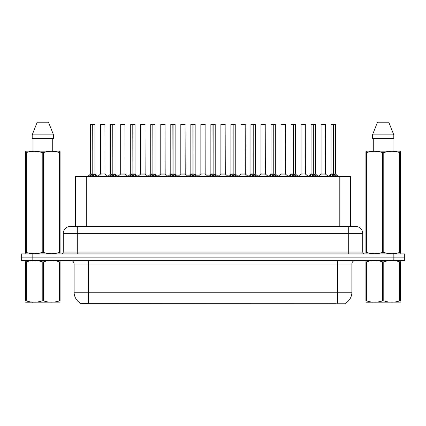 <?xml version="1.0" encoding="UTF-8"?>
<svg xmlns="http://www.w3.org/2000/svg" width="426" height="426" viewBox="0 0 426 426"><rect width="100%" height="100%" fill="white"/><g stroke="black" fill="none" stroke-linecap="round" stroke-linejoin="round"><path stroke-width="0.64" d="M73.027 226.382L75.418 226.382L75.418 176.47L350.657 176.47L350.657 226.382M345.779 303.046L345.779 303.786L80.29 303.786L80.29 303.088M74.108 292.209L88.576 292.209L88.576 263.998L74.108 263.998L74.108 292.209A12.658 12.658 0 0 0 80.365 303.131C81.302 303.498 84.039 303.498 88.576 303.131L335.976 303.067M345.635 303.131A12.658 12.658 0 0 0 351.892 292.209L351.892 263.998A3.616 3.616 0 0 1 355.508 260.382M32.152 253.869L404.7 253.869L404.7 257.128L21.3 257.128L21.3 260.382L32.152 260.382L32.152 257.128L21.3 257.128L21.3 253.869L32.152 253.869L32.152 257.128L404.7 257.128L404.7 260.382L32.152 260.382M362.744 233.618L63.256 233.618A7.231 7.231 0 0 1 70.492 226.382L355.508 226.382A7.231 7.231 0 0 1 362.744 233.618L362.744 252.064C362.84 253.15 363.442 253.752 364.549 253.869M63.256 233.618L63.256 252.064A1.81 1.81 0 0 1 61.45 253.869M89.029 176.556L90.344 175.166L92.714 173.968L92.714 175.23L92.841 173.936L92.841 124.381L94.977 124.456L94.977 173.936L92.9 173.968L95.275 175.166L96.59 176.556M90.637 124.456L92.714 124.381L90.637 124.456L90.637 173.936L92.714 173.968M92.714 124.381L90.711 124.381M94.977 124.456L92.9 124.381M92.777 124.381L92.777 173.936L95.046 174.08L93.14 174.08M92.714 124.456L92.809 173.936M92.085 124.381L93.534 124.381M92.9 173.968L92.9 175.23L92.841 173.936M92.9 173.936L92.9 124.456M95.275 175.166L95.275 176.47L92.9 175.23M92.714 175.23L90.344 176.476L90.344 175.166M104.993 173.936L104.924 124.381L100.658 124.456L100.658 173.936L104.998 173.936L102.73 173.936M102.794 124.381L100.728 124.381M103.374 173.936L100.658 173.936L97.815 176.327M109.067 176.556L110.382 175.166L112.752 173.968L112.752 175.23L112.879 173.936L112.879 124.381L115.015 124.456L115.015 173.936L112.938 173.968L115.313 175.166L116.628 176.556M110.675 124.456L112.757 124.381L110.675 124.456L110.675 173.936L112.752 173.968M112.757 124.381L110.749 124.381M115.015 124.456L112.938 124.381M112.815 124.381L112.815 173.936L115.084 174.08L113.178 174.08M112.752 124.456L112.847 173.936M112.123 124.381L113.572 124.381M112.938 173.968L112.938 175.23L112.879 173.936M112.938 173.936L112.938 124.456M115.313 175.166L115.313 176.47L112.938 175.23M112.752 175.23L110.382 176.476L110.382 175.166M129.105 176.556L130.42 175.166L132.79 173.968L132.79 175.23L132.917 173.936L132.917 124.381L135.053 124.456L135.053 173.936L132.976 173.941L132.981 175.23L132.917 173.936L135.053 173.936L133.216 174.08L135.351 175.166L136.666 176.556M130.713 124.456L132.795 124.381L130.713 124.456L130.713 173.936L132.79 173.968M132.795 124.381L130.787 124.381M135.053 124.456L132.976 124.381M132.853 124.381L132.917 173.936M132.79 124.456L132.885 173.936M132.161 124.381L133.61 124.381M132.976 173.936L132.976 124.456M135.351 175.166L135.351 176.47L132.981 175.23M132.79 175.23L130.42 176.476L130.42 175.166M149.143 176.556L150.458 175.166L152.827 173.968L152.827 175.23L152.955 173.936L152.955 124.381L155.091 124.456L155.091 173.936L153.019 173.968L155.389 175.166L156.704 176.556M150.751 124.456L152.833 124.381L150.751 124.456L150.751 173.936L152.827 173.968M152.833 124.381L150.825 124.381M155.091 124.456L153.014 124.381M152.891 124.381L152.891 173.936L155.16 174.08L153.254 174.08M152.827 124.456L152.923 173.936M152.199 124.381L153.648 124.381M153.019 173.968L153.019 175.23L152.955 173.936M153.014 173.936L153.019 124.456M155.389 175.166L155.389 176.47L153.019 175.23M152.827 175.23L150.458 176.476L150.458 175.166M169.181 176.556L170.496 175.166L172.865 173.968L172.865 175.23L172.993 173.936L172.993 124.381L175.129 124.456L175.129 173.936L173.057 173.968L175.427 175.166L176.742 176.556M170.789 124.456L172.871 124.381L170.789 124.456L170.789 173.936L172.865 173.968M172.871 124.381L170.863 124.381M175.129 124.456L173.052 124.381M172.929 124.381L172.929 173.936L175.198 174.08L173.291 174.08M172.865 124.456L172.961 173.936M172.237 124.381L173.686 124.381M173.057 173.968L173.057 175.23L172.993 173.936M173.057 173.936L173.057 124.456M175.427 175.166L175.427 176.47L173.057 175.23M172.865 175.23L170.496 176.476L170.496 175.166M123.412 173.936L120.627 174.08L125.1 174.08L124.962 124.381L120.696 124.456L120.696 173.936L125.036 173.936L122.768 173.936M122.832 124.381L120.766 124.381M143.45 173.936L140.665 174.08L145.138 174.08L145 124.381L140.734 124.456L140.734 173.936L145.074 173.936L142.806 173.936M142.87 124.381L140.804 124.381M163.488 173.936L160.703 174.08L165.176 174.08L165.038 124.381L160.772 124.456L160.772 173.936L165.112 173.936L162.844 173.936M60.082 302.151L25.629 302.21M60.082 301.113L60.082 300.878C60.082 302.63 60.082 302.63 60.082 300.878L59.443 300.878L59.443 261.846C54.15 260.094 48.836 260.094 43.495 261.846L42.217 261.846C36.924 260.094 31.609 260.094 26.274 261.846L25.629 261.846C25.629 260.094 25.629 260.094 25.629 261.846L25.629 261.607M43.495 261.846L43.495 300.878C48.793 302.63 54.107 302.63 59.443 300.878M43.495 300.878L42.217 300.878L42.217 261.846M60.082 261.612L60.082 261.846C60.082 260.094 60.082 260.094 60.082 261.846L59.443 261.846M60.082 261.846L60.082 300.878M26.274 261.846L26.274 300.878L25.629 300.878L25.629 261.846M26.274 300.878C31.567 302.63 36.881 302.63 42.217 300.878M25.629 300.878C25.629 302.63 25.629 302.63 25.629 300.878M400.371 302.151L365.918 302.21M400.371 301.113L400.371 300.878C400.371 302.63 400.371 302.63 400.371 300.878L399.726 300.878L399.726 261.846C394.433 260.094 389.119 260.094 383.783 261.846L382.505 261.846C377.207 260.094 371.893 260.094 366.557 261.846L365.918 261.846C365.918 260.094 365.918 260.094 365.918 261.846L365.918 261.607M383.783 261.846L383.783 300.878C389.076 302.63 394.391 302.63 399.726 300.878M383.783 300.878L382.505 300.878L382.505 261.846M400.371 261.612L400.371 261.846C400.371 260.094 400.371 260.094 400.371 261.846L399.726 261.846M400.371 261.846L400.371 300.878M366.557 261.846L366.557 300.878L365.918 300.878L365.918 261.846M366.557 300.878C371.85 302.63 377.164 302.63 382.505 300.878M365.918 300.878C365.918 302.63 365.918 302.63 365.918 300.878M59.858 253.869L60.082 252.41L59.443 252.41L59.443 152.609C54.15 150.863 48.836 150.863 43.495 152.609L42.217 152.609C36.924 150.863 31.609 150.863 26.274 152.609L25.629 152.609L25.629 151.619L26.471 151.15L25.629 151.619L25.629 252.863M43.495 152.609L43.495 252.41C48.793 254.162 54.107 254.162 59.443 252.41M43.495 252.41L42.217 252.41L42.217 152.609M26.274 152.609L26.274 252.41C31.567 254.162 36.881 254.162 42.217 252.41M26.274 252.41L25.629 252.41L25.858 253.869M60.082 156.576L60.082 151.619L59.246 151.15L60.082 151.619L60.082 152.609L59.443 152.609M59.246 151.15L26.471 151.15M32.994 138.493L32.994 151.15M52.723 151.15L52.723 138.493L52.723 151.15M48.505 122.214L53.511 134.872L53.511 138.493L32.2 138.493L32.2 134.872L37.211 122.214L32.2 134.872L53.511 134.872L48.505 122.214L37.211 122.214M60.082 252.863L60.082 152.609M400.142 253.869L400.371 252.41L399.726 252.41L399.726 152.609C394.433 150.863 389.119 150.863 383.783 152.609L382.505 152.609C377.207 150.863 371.893 150.863 366.557 152.609L365.918 152.609L365.918 151.619L366.754 151.15L365.918 151.619L365.918 252.863M383.783 152.609L383.783 252.41C389.076 254.162 394.391 254.162 399.726 252.41M383.783 252.41L382.505 252.41L382.505 152.609M366.557 152.609L366.557 252.41C371.85 254.162 377.164 254.162 382.505 252.41M366.557 252.41L365.918 252.41L366.142 253.869M400.371 156.576L400.371 151.619L399.529 151.15L400.371 151.619L400.371 152.609L399.726 152.609M399.529 151.15L366.754 151.15M373.277 138.493L373.277 151.15M393.006 151.15L393.006 138.493M388.789 122.214L393.8 134.872L393.8 138.493L372.489 138.493L372.489 134.872L377.495 122.214L372.489 134.872L393.8 134.872L388.789 122.214L377.495 122.214M400.371 252.863L400.371 152.609M189.219 176.556L190.534 175.166L192.903 173.968L192.903 175.23L193.031 173.936L193.031 124.381L195.167 124.456L195.167 173.936L193.095 173.968L195.465 175.166L196.78 176.556M190.827 124.456L192.909 124.381L190.827 124.456L190.827 173.936L192.903 173.968M192.909 124.381L190.901 124.381M195.167 124.456L193.09 124.381M192.967 124.381L192.967 173.936L195.236 174.08L193.329 174.08M192.903 124.456L192.999 173.936M192.275 124.381L193.724 124.381M193.095 173.968L193.095 175.23L193.031 173.936M193.095 173.936L193.095 124.456M195.465 175.166L195.465 176.47L193.095 175.23M192.903 175.23L190.534 176.476L190.534 175.166M209.257 176.556L210.572 175.166L212.941 173.968L212.941 175.23L213.069 173.936L213.069 124.381L215.205 124.456L215.205 173.936L213.133 173.968L215.503 175.166L216.818 176.556M210.865 124.456L212.947 124.381L210.865 124.456L210.865 173.936L212.941 173.968M212.947 124.381L210.939 124.381M215.205 124.456L213.128 124.381M213.005 124.381L213.005 173.936L215.274 174.08L213.367 174.08M212.941 124.456L213.037 173.936M212.313 124.381L213.761 124.381M213.133 173.968L213.133 175.23L213.069 173.936M213.133 173.936L213.133 124.456M215.503 175.166L215.503 176.47L213.133 175.23M212.941 175.23L210.572 176.476L210.572 175.166M229.294 176.556L230.61 175.166L232.979 173.968L232.979 175.23L233.107 173.936L233.107 124.381L235.243 124.456L235.243 173.936L233.171 173.968L235.541 175.166L236.856 176.556M230.903 124.456L232.985 124.381L230.903 124.456L230.903 173.936L232.979 173.968M232.985 124.381L230.977 124.381M235.243 124.456L233.166 124.381M233.043 124.381L233.043 173.936L235.312 174.08L233.405 174.08M232.979 124.456L233.075 173.936M232.351 124.381L233.799 124.381M233.171 173.968L233.171 175.23L233.107 173.936M233.171 173.936L233.171 124.456M235.541 175.166L235.541 176.47L233.171 175.23M232.979 175.23L230.61 176.476L230.61 175.166M183.526 173.936L180.741 174.08L185.214 174.08L185.076 124.381L180.81 124.456L180.81 173.936L185.15 173.936L182.887 173.936M205.183 173.936L205.114 124.381L200.848 124.456L200.848 173.936L205.188 173.936L202.925 173.936M203.564 173.936L200.848 173.936L198.01 176.327M223.602 173.936L220.817 174.08L225.29 174.08L225.152 124.381L220.886 124.456L220.886 173.936L225.226 173.936L222.963 173.936M249.332 176.556L250.648 175.166L253.017 173.968L253.017 175.23L253.145 173.936L253.145 124.381L255.28 124.456L255.28 173.936L253.209 173.968L255.579 175.166L256.894 176.556M250.941 124.456L253.023 124.381L250.941 124.456L250.941 173.936L253.017 173.968M253.023 124.381L251.015 124.381M255.28 124.456L253.204 124.381M253.081 124.381L253.081 173.936L255.35 174.08L253.443 174.08M253.017 124.456L253.113 173.936M252.389 124.381L253.837 124.381M253.209 173.968L253.209 175.23L253.145 173.936M253.209 173.936L253.209 124.456M255.579 175.166L255.579 176.47L253.209 175.23M253.017 175.23L250.648 176.476L250.648 175.166M269.37 176.556L270.686 175.166L273.055 173.968L273.055 175.23L273.183 173.936L273.183 124.381L275.318 124.456L275.318 173.936L273.247 173.968L275.617 175.166L276.932 176.556M270.979 124.456L273.061 124.381L270.979 124.456L270.979 173.936L273.055 173.968M273.061 124.381L271.053 124.381M275.318 124.456L273.242 124.381M273.119 124.381L273.119 173.936L275.388 174.08L273.481 174.08M273.055 124.456L273.151 173.936M272.427 124.381L273.875 124.381M273.247 173.968L273.247 175.23L273.183 173.936M273.247 173.936L273.247 124.456M275.617 175.166L275.617 176.47L273.247 175.23M273.055 175.23L270.686 176.476L270.686 175.166M289.408 176.556L290.724 175.166L293.093 173.968L293.093 175.23L293.221 173.936L293.221 124.381L295.356 124.456L295.356 173.936L293.285 173.968L295.655 175.166L296.97 176.556M291.017 124.456L293.099 124.381L291.017 124.456L291.017 173.936L293.093 173.968M293.099 124.381L291.091 124.381M295.356 124.456L293.28 124.381M293.157 124.381L293.157 173.936L295.426 174.08L293.519 174.08M293.093 124.456L293.189 173.936M292.465 124.381L293.913 124.381M293.285 173.968L293.285 175.23L293.221 173.936M293.285 173.936L293.285 124.456M295.655 175.166L295.655 176.47L293.285 175.23M293.093 175.23L290.724 176.476L290.724 175.166M309.446 176.556L310.762 175.166L313.131 173.968L313.131 175.23L313.259 173.936L313.259 124.381L315.394 124.456L315.394 173.936L313.323 173.968L315.693 175.166L317.008 176.556M311.055 124.456L313.137 124.381L311.055 124.456L311.055 173.936L313.131 173.968M313.137 124.381L311.129 124.381M315.394 124.456L313.318 124.381M313.195 124.381L313.195 173.936L315.464 174.08L313.557 174.08M313.131 124.456L313.227 173.936M312.503 124.381L313.951 124.381M313.323 173.968L313.323 175.23L313.259 173.936M313.323 173.936L313.323 124.456M315.693 175.166L315.693 176.47L313.323 175.23M313.131 175.23L310.762 176.476L310.762 175.166M329.484 176.556L330.8 175.166L333.169 173.968L333.169 175.23L333.297 173.936L333.297 124.381L335.432 124.456L335.432 173.936L333.361 173.968L335.731 175.166L337.046 176.556M331.093 124.456L333.175 124.381L331.093 124.456L331.093 173.936L333.169 173.968M333.175 124.381L331.167 124.381M335.432 124.456L333.356 124.381M333.233 124.381L333.233 173.936L335.502 174.08L333.595 174.08M333.169 124.456L333.265 173.936M332.541 124.381L333.989 124.381M333.361 173.968L333.361 175.23L333.297 173.936M333.361 173.936L333.361 124.456M335.731 175.166L335.731 176.47L333.361 175.23M333.169 175.23L330.8 176.476L330.8 175.166M243.64 173.936L240.855 174.08L245.328 174.08L245.19 124.381L240.924 124.456L240.924 173.936L245.264 173.936L243.001 173.936M263.678 173.936L260.893 174.08L265.366 174.08L265.228 124.381L260.962 124.456L260.962 173.936L265.302 173.936L263.039 173.936M283.716 173.936L280.931 174.08L285.404 174.08L285.266 124.381L281 124.456L281 173.936L285.34 173.936L283.077 173.936M282.449 124.381L281.069 124.381M305.373 173.936L305.304 124.381L301.038 124.456L301.038 173.936L305.378 173.936L303.115 173.936M302.487 124.381L301.107 124.381M303.754 173.936L301.038 173.936L298.2 176.327M323.792 173.936L321.007 174.08L325.48 174.08L325.342 124.381L321.076 124.456L321.076 173.936L325.416 173.936L323.153 173.936M322.525 124.381L321.145 124.381M336.013 303.786L336.013 303.067M90.056 303.786L90.056 303.067M86.265 226.382L86.265 176.47M339.804 226.382L339.804 176.47M337.424 260.382L337.424 263.998L88.576 263.998L88.576 260.382M351.892 263.998L337.424 263.998L337.424 292.209L351.892 292.209M337.424 303.131L337.424 292.209L88.576 292.209L88.576 303.131M393.848 260.382L393.848 253.869M77.724 253.869L77.724 226.382M63.256 252.064L362.744 252.064M348.276 226.382L348.276 253.869M92.474 174.08L90.637 173.936L92.714 173.941M89.961 175.491L89.961 176.47M95.653 175.491L95.653 176.47M104.998 173.936L100.589 174.08M104.998 124.456L100.658 124.456M112.512 174.08L110.675 173.936L112.752 173.941M109.999 175.491L109.999 176.47M115.691 175.491L115.691 176.47M132.55 174.08L130.713 173.936L132.79 173.941M130.036 175.491L130.036 176.47M135.729 175.491L135.729 176.47M152.588 174.08L150.751 173.936L152.827 173.941M150.074 175.491L150.074 176.47M155.767 175.491L155.767 176.47M172.626 174.08L170.789 173.936L172.865 173.941M170.112 175.491L170.112 176.47M175.805 175.491L175.805 176.47M125.036 124.456L120.696 124.456M145.074 124.456L140.734 124.456M165.112 124.456L160.772 124.456M192.664 174.08L190.827 173.936L192.903 173.941M190.15 175.491L190.15 176.47M195.843 175.491L195.843 176.47M212.702 174.08L210.865 173.936L212.941 173.941M210.188 175.491L210.188 176.47M215.881 175.491L215.881 176.47M232.74 174.08L230.903 173.936L232.979 173.941M230.232 175.491L230.232 176.47M235.919 175.491L235.919 176.47M185.15 124.456L180.81 124.456M205.188 173.936L200.779 174.08M205.188 124.456L200.848 124.456M225.226 124.456L220.886 124.456M252.778 174.08L250.941 173.936L253.017 173.941M250.27 175.491L250.27 176.47M255.957 175.491L255.957 176.47M272.816 174.08L270.979 173.936L273.055 173.941M270.308 175.491L270.308 176.47M275.995 175.491L275.995 176.47M292.854 174.08L291.022 173.936L293.093 173.941M290.346 175.491L290.346 176.47M296.033 175.491L296.033 176.47M312.892 174.08L311.06 173.936L313.131 173.941M310.384 175.491L310.384 176.47M316.071 175.491L316.071 176.47M332.93 174.08L331.098 173.936L333.169 173.941M330.422 175.491L330.422 176.47M336.109 175.491L336.109 176.47M245.264 124.456L240.924 124.456M265.302 124.456L260.962 124.456M285.34 124.456L281 124.456M305.378 173.936L300.969 174.08M305.378 124.456L301.038 124.456M325.416 124.456L321.076 124.456M74.108 263.998C73.895 261.804 72.686 260.595 70.492 260.382M90.573 174.08L87.623 176.47M95.046 174.08L97.996 176.47M105.062 174.08L107.837 176.327M110.611 174.08L107.661 176.47M115.084 174.08L118.034 176.47M130.649 174.08L127.699 176.47M135.122 174.08L138.072 176.47M150.687 174.08L147.737 176.47M155.16 174.08L158.11 176.47M170.725 174.08L167.775 176.47M175.198 174.08L178.148 176.47M120.627 174.08L117.853 176.327M125.1 174.08L127.875 176.327M140.665 174.08L137.891 176.327M145.138 174.08L147.913 176.327M160.703 174.08L157.929 176.327M165.176 174.08L167.95 176.327M33.063 302.103L32.658 302.338M373.346 302.103L372.942 302.338M190.763 174.08L187.813 176.47M195.236 174.08L198.186 176.47M210.801 174.08L207.851 176.47M215.274 174.08L218.224 176.47M230.839 174.08L227.889 176.47M235.312 174.08L238.262 176.47M180.741 174.08L177.972 176.327M185.214 174.08L187.988 176.327M205.252 174.08L208.026 176.327M220.817 174.08L218.048 176.327M225.29 174.08L228.064 176.327M250.877 174.08L247.927 176.47M255.35 174.08L258.3 176.47M270.915 174.08L267.965 176.47M275.388 174.08L278.338 176.47M290.953 174.08L288.003 176.47M295.426 174.08L298.376 176.47M310.991 174.08L308.041 176.47M315.464 174.08L318.414 176.47M331.029 174.08L328.079 176.47M335.502 174.08L338.452 176.47M240.855 174.08L238.086 176.327M245.328 174.08L248.102 176.327M260.893 174.08L258.124 176.327M265.366 174.08L268.14 176.327M280.931 174.08L278.162 176.327M285.404 174.08L288.178 176.327M305.442 174.08L308.216 176.327M321.007 174.08L318.238 176.327M325.48 174.08L328.254 176.327"/></g></svg>
